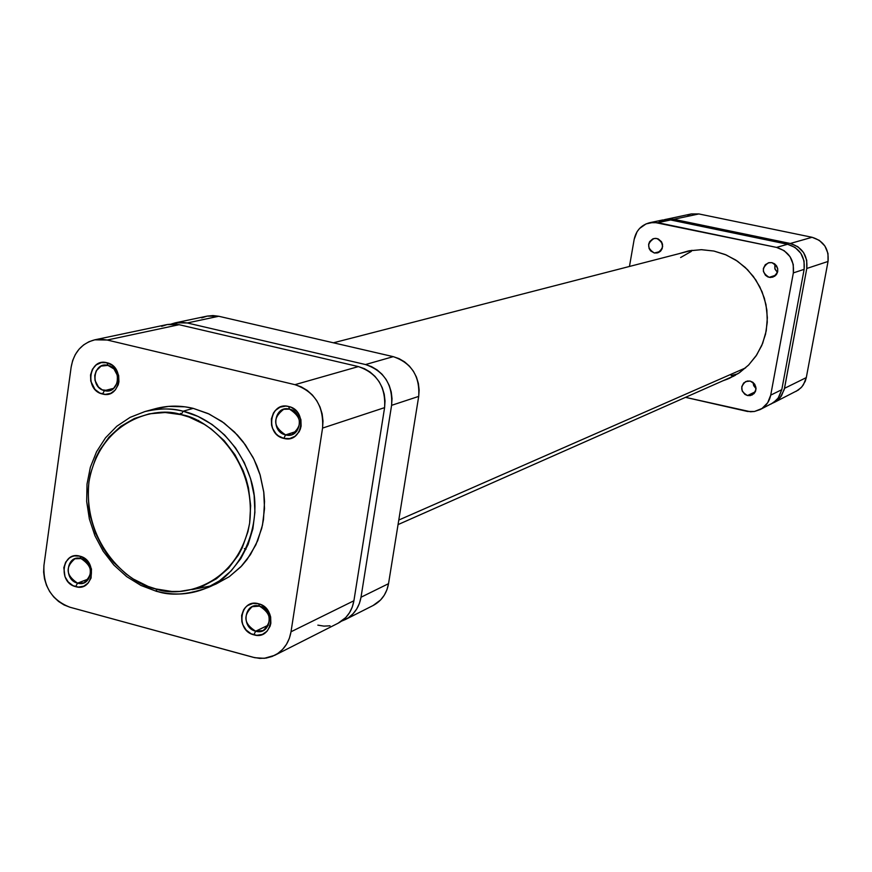<?xml version="1.0" encoding="UTF-8"?>
<svg xmlns="http://www.w3.org/2000/svg" width="872" height="872" viewBox="0 0 872 872"><rect width="100%" height="100%" fill="white"/><g stroke="black" fill="none" stroke-linecap="round" stroke-linejoin="round"><path stroke-width="1.31" d="M107.975 365.39C93.348 361.248 89.696 387.669 104.455 390.634L102.514 394.024C84.235 390.329 88.759 357.607 106.885 362.719L107.975 365.39L113.981 368.965L117.437 375.516L117.219 382.884L113.415 388.65L109.447 390.634L102.275 389.86L98.438 387.005L95.004 380.41L94.754 375.418L96.225 370.807L101.087 366.087L107.975 365.39L106.885 362.719L101.283 362.61L96.214 364.888L92.443 369.227L90.535 374.949L90.775 381.184L95.015 389.468L99.8 393.043L105.327 394.395L110.766 393.316L115.3 389.958L118.211 384.835L118.919 381.838L118.679 375.581L116.303 369.739L112.161 365.226L106.885 362.719C125.274 366.382 120.63 399.267 102.514 394.024L104.455 390.634L113.84 388.291L104.455 390.634C119.072 394.863 122.81 368.333 107.975 365.39M80.998 558.549C66.61 554.112 63.046 579.847 77.564 583.139L75.624 586.649C57.65 582.561 62.054 550.679 79.886 556.162L80.998 558.549C92.563 566.157 93.511 574.267 83.865 582.856L77.564 583.139C65.967 575.411 65.073 567.291 74.894 558.778L80.998 558.549L79.886 556.162L74.382 555.9L71.766 556.674L69.389 558.004L65.683 562.146L63.82 567.683L64.997 576.763L68.245 581.995L72.954 585.624L78.393 587.096L83.745 586.18L88.192 583.019L91.048 578.082L91.495 569.045L87.298 560.816L85.075 558.756L79.886 556.162C97.969 560.227 93.446 592.262 75.624 586.649L77.564 583.139L88.726 578.866L77.564 583.139C91.942 587.652 95.582 561.819 80.998 558.549M259.496 606.127C244.443 601.506 240.476 627.742 255.67 631.197L253.85 634.838C235.037 630.543 239.942 598.039 258.592 603.762L259.496 606.127C271.17 613.376 272.413 621.518 263.202 630.565L255.67 631.197C243.942 623.829 242.776 615.654 252.172 606.694L259.496 606.127L258.592 603.762L252.815 603.457L247.572 605.56L245.403 607.435L243.648 609.757L241.642 615.403L241.849 621.638L242.787 624.679L246.155 630.031L251.06 633.77L256.75 635.307L262.363 634.413L267.061 631.219L270.102 626.205L270.854 623.24L270.647 616.984L269.71 613.932L266.32 608.558L261.393 604.819L258.592 603.762C277.525 608.035 272.489 640.691 253.85 634.838L255.67 631.197L268.434 625.093L255.67 631.197C270.712 635.906 274.756 609.572 259.496 606.127M289.526 409.142C274.211 404.826 270.146 431.771 285.602 434.899L283.782 438.398C264.641 434.529 269.677 401.142 288.654 406.483L289.526 409.142C302.017 417.241 302.737 425.754 291.706 434.692L285.602 434.899C273.056 426.659 272.424 418.113 283.673 409.295L289.526 409.142L288.654 406.483L285.7 406.09L279.977 407.18L275.225 410.603L273.437 413.034L271.388 418.854L271.584 425.231L272.544 428.316L275.955 433.7L278.299 435.804L283.782 438.398L289.657 438.583L295.008 436.305L299.031 431.913L300.339 429.122L301.102 426.07L300.905 419.672L298.464 413.699L296.513 411.17L291.51 407.486L288.654 406.483C307.914 410.32 302.748 443.881 283.782 438.398L285.602 434.899L296.742 431.28L285.602 434.899C300.895 439.303 305.058 412.249 289.526 409.142M181.191 414.691C206.086 417.503 256.989 457.931 249.632 523.145C237.413 586.932 179.469 598.366 155.903 588.927L156.938 591.314C170.28 595.936 186.728 594.878 206.293 588.131C238.121 577.428 265.382 526.437 250.994 480.145C236.857 434.954 203.394 415.759 183.098 411.213L181.191 414.691L189.071 417.056L204.201 424.272L211.297 429.035L224.213 440.687L234.982 454.759L243.168 470.684L246.198 479.164L248.466 487.862L250.645 505.575L249.632 523.145L247.942 531.658L242.263 547.703L238.35 555.083L228.551 568.195L216.485 578.725L202.62 586.267L195.175 588.829L179.665 591.434L171.73 591.445L155.903 588.927L148.164 586.42L133.362 579.052L126.451 574.256L113.905 562.669L108.401 555.998L103.474 548.826L95.517 533.228L90.328 516.464L88.846 507.831L88.148 490.489L88.955 481.933L90.514 473.55L95.855 457.68L99.582 450.323L109.011 437.123L120.75 426.375L134.386 418.506L149.385 413.808L165.19 412.511L181.191 414.691L183.098 411.213L197.999 416.413L212.027 424.446L224.693 435.074L235.582 447.946L244.291 462.607L250.547 478.586L254.123 495.34L254.907 512.289L252.869 528.857L248.095 544.488L240.759 558.658L231.113 570.909L219.482 580.839L206.293 588.131C190.445 594.693 173.997 595.75 156.938 591.314L155.903 588.927C131.258 585.319 82.393 545.621 88.955 481.933C99.92 419.203 156.96 405.611 181.191 414.691M156.644 591.369C173.79 595.816 190.336 594.737 206.293 588.131L216.18 583.924L229.292 576.675L240.846 566.822L250.428 554.657L257.731 540.586L262.483 525.075L264.51 508.627L263.736 491.819L260.194 475.196L253.992 459.348L245.337 444.796L234.535 432.032L221.957 421.492L208.026 413.524L193.224 408.368L183.098 411.213L193.224 408.368L185.017 406.821L168.601 406.385L155.194 408.761M192.102 589.625L211.166 585.842M338.063 623.24L345.803 617.518L349.563 612.635L352.299 606.967L353.912 600.754L291.019 631.775C289.068 642.653 283.607 650.523 274.625 655.352L264.292 658.327L254.897 657.717L69.978 607.239C51.666 600.143 42.979 586.191 43.949 565.372L71.144 367.145L72.659 360.55L75.33 354.501L79.036 349.214L83.636 344.898L88.977 341.726L94.841 339.808L100.999 339.23L107.223 340.026L294.943 384.672L301.276 386.885L307.173 390.384L312.394 395.027L316.732 400.651L320.024 407.017L322.139 413.895L323 421.013L322.564 428.087L291.019 631.775L289.351 638.326L286.496 644.288L282.572 649.422L277.732 653.531L272.173 656.453L266.091 658.098L259.736 658.393L253.338 657.335L69.978 607.239L64.07 604.95L58.588 601.473L53.715 596.938L49.65 591.51L46.543 585.395L44.516 578.845L43.633 572.087L43.949 565.372L71.144 367.145C73.793 352.452 81.663 343.339 94.732 339.829L107.223 340.026L294.943 384.672L358.359 366.589L179.131 324.7L173.168 323.97L167.271 324.526L161.658 326.346M216.136 583.946L229.369 576.621L241.784 565.83L247.136 559.399L255.888 544.793L261.731 528.323L263.475 519.603L264.532 501.574L263.824 492.462L259.976 474.477L256.869 465.779L253.022 457.408L243.234 441.951L237.402 435.008L224.148 423.073L209.215 414.08L193.224 408.368C180.297 405.284 167.653 405.404 155.281 408.728L144.905 411.562C157.363 408.216 170.084 408.096 183.098 411.213C172.427 408.096 159.696 408.216 144.905 411.562L130.091 417.383L116.804 426.255L105.501 437.831L96.585 451.674L90.35 467.294L87.015 484.102L86.677 501.509L89.347 518.905L94.906 535.67L103.179 551.235L113.861 565.023L126.604 576.566L140.937 585.439L156.382 591.303M317.855 625.148L323.948 626.118L330.03 625.813M274.767 655.286L338.194 623.175C346.784 618.553 352.026 611.076 353.912 600.754L291.019 631.775L322.564 428.087L384.596 407.638L353.912 600.754L384.596 407.638L385.032 400.935L384.236 394.209L382.23 387.702L379.113 381.674L374.982 376.366L370.011 371.973L364.398 368.671L358.359 366.589L179.131 324.7L107.223 340.026L179.131 324.7L167.173 324.548L94.732 339.829M179.839 414.363L180.569 413.35M244.356 548.575L245.959 549.327L244.356 548.575M322.564 428.087L384.596 407.638C385.904 386.787 377.162 373.107 358.359 366.589L294.943 384.672C314.661 391.593 323.872 406.069 322.564 428.087M745.604 367.886L398.777 520.05L745.604 367.886M731.183 375.549L737.734 373.848M691.333 251.376L680.629 257.523M795.983 391.43L800.954 387.833L803.395 384.814L806.306 377.587L828.04 261.458L827.986 253.458L824.923 246.046L819.331 240.367L812.072 237.282L698.875 213.945L691.278 213.934L687.648 215.09M665.848 219.308L673.729 219.297L698.875 213.945L812.072 237.282L790.304 243.484L673.729 219.297L698.875 213.945L691.224 213.956L664.279 219.711L669.816 218.894L673.729 219.297L790.304 243.484L797.793 246.678L803.548 252.542L806.709 260.205L806.785 268.467L784.506 388.345L781.519 395.801L779.012 398.907L772.581 403.213L776.211 401.251L780.058 397.763L784.222 389.642L806.785 268.467L828.04 261.458L806.306 377.587L784.506 388.345L806.306 377.587L805.238 381.282L801.978 386.721L798.24 390.1L774.063 402.526M812.072 237.282L790.304 243.484C802.393 247.299 807.886 255.627 806.785 268.467L828.04 261.458C829.119 249.021 823.8 240.955 812.072 237.282M198.358 421.034L198.62 420.468M661.445 241.664L662.655 246.722L661.445 241.664L658.218 238.917L655.493 238.35L652.779 238.895L649.651 241.609L648.626 244.28L649.106 248.553L650.676 250.951L654.327 253C646.926 248.237 646.795 243.408 653.946 238.525L656.878 238.492C664.257 243.179 664.431 247.997 657.39 252.945L654.327 253L658.425 252.597L660.704 251.005L662.197 248.607L662.546 244.334L661.445 241.653M660.115 251.55L654.327 253L660.115 251.55M753.114 382.503L756.046 388.738L753.681 385.62L753.114 382.503M747.5 395.539C740.492 391.517 739.903 386.852 745.713 381.544L750.16 381.086L747.337 381.031L743.663 382.972L741.745 386.721L742.203 390.994L744.895 394.373L747.5 395.539L750.323 395.605L753.997 393.664L755.534 391.299L756.057 388.476L754.792 384.334L752.776 382.252L750.16 381.086C757.125 385.032 757.768 389.686 752.078 395.027L747.5 395.539L755.305 391.8L747.5 395.539M774.859 264.031L774.837 268.652L777.486 272.424L775.055 269.274L774.859 264.031M769.191 277.34C761.757 272.794 761.474 267.955 768.363 262.81L771.884 262.657L769.039 262.635L765.322 264.663L763.371 268.489L763.403 271.41L765.442 275.258L767.818 276.904L770.608 277.492L774.652 276.261L776.647 274.211L777.715 271.519L777.682 268.587L776.56 265.873L774.521 263.791L771.884 262.657C779.285 267.115 779.612 271.944 772.865 277.143L769.191 277.34L775.927 275.149L769.191 277.34M690.134 250.624L688.302 251.278L690.134 250.624M678.928 253.698L689.403 250.755L701.622 249.686L713.885 251.038L725.188 254.526L735.772 260.052L745.266 267.453L753.364 276.468L759.795 286.812L764.352 298.137L766.87 310.083L767.262 322.226L765.54 334.194L761.747 345.563L756.013 355.983L748.547 365.096L739.587 372.617L729.45 378.306L723.084 380.715L727.706 379.048L738.878 373.096L748.677 364.965L756.7 354.937L762.64 343.415L766.237 330.837L767.36 317.691L765.965 304.502L762.084 291.782L755.871 280.032L747.587 269.721L737.559 261.251L726.169 254.94L713.885 251.038L701.186 249.686L688.564 250.918L678.928 253.698M731.935 376.802L733.777 376.181L731.935 376.802M659.003 221.15L666.666 219.559L670.601 219.962L787.601 244.258L776.549 247.408L657.837 222.687L670.601 219.962L787.601 244.258L795.111 247.463L800.888 253.36L804.06 261.044L804.137 269.339L781.792 389.675L770.717 395.136L793.346 272.903L804.137 269.339L781.792 389.675L778.794 397.163L776.276 400.281L771.142 403.998M649.814 222.687L657.837 222.687L670.601 219.962L662.687 219.973L649.814 222.687C641.345 224.922 636.124 230.481 634.173 239.353L629.453 266.461L634.173 239.353L637.072 231.701L639.547 228.486L646.076 223.886L653.847 222.273L776.549 247.408L784.168 250.667L790.032 256.662L793.258 264.467L793.346 272.903L770.717 395.136L767.687 402.744L762.008 408.478L754.553 411.464L750.509 411.769L685.523 397.349L747.446 411.453L754.389 411.486L760.013 409.633C765.779 406.548 769.344 401.709 770.717 395.136L781.792 389.675L778.14 398.112L773.464 402.635L760.101 409.589M787.601 244.258L776.549 247.408C788.855 251.3 794.457 259.802 793.346 272.903L804.137 269.339C805.238 256.444 799.733 248.084 787.601 244.258M373.063 605.528L380.606 599.947L384.28 595.205L386.95 589.712L388.531 583.673L418.702 396.4L388.531 583.673L361.008 597.244L391.593 405.327L418.702 396.4L419.138 389.904L418.364 383.375L416.435 377.075L413.404 371.243L409.393 366.098L404.564 361.847L399.114 358.665L393.239 356.648L365.521 364.55L187.251 322.967L218.741 316.264L393.239 356.648L218.741 316.264L212.942 315.555L207.187 316.1L201.715 317.877M345.497 619.48L373.194 605.462C381.565 600.95 386.678 593.69 388.531 583.673L361.008 597.244C359.133 607.512 353.912 614.945 345.367 619.545L341.65 621.093L348.32 617.812L352.931 613.91L356.681 609.059L359.406 603.435L361.008 597.244L391.593 405.327L392.029 398.678L391.234 391.986L389.25 385.522L386.143 379.527L382.045 374.252L377.107 369.902L371.527 366.622L365.521 364.55L187.251 322.967L181.322 322.237L171.348 324.002L175.359 322.814L187.251 322.967L218.741 316.264L207.1 316.122L175.359 322.814M391.593 405.327L418.702 396.4C420.01 376.192 411.519 362.937 393.239 356.648L365.521 364.55C384.203 371.025 392.901 384.617 391.593 405.327M735.467 375.233L398.046 524.595M692.041 250.319L333.398 342.805"/></g></svg>
